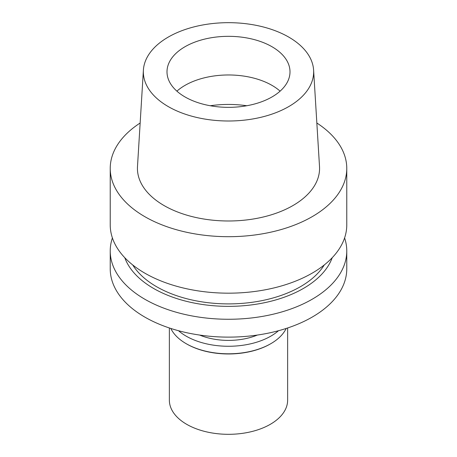 <?xml version="1.0" encoding="UTF-8"?>
<svg xmlns="http://www.w3.org/2000/svg" width="457" height="457" viewBox="0 0 457 457"><rect width="100%" height="100%" fill="white"/><g stroke="black" fill="none" stroke-linecap="round" stroke-linejoin="round"><path stroke-width="0.69" d="M143.395 70.098L137.488 166.548A91.069 52.578 0 0 0 192.168 216.618A91.069 52.578 0 0 0 292.897 205.587A91.069 52.578 0 0 0 319.512 166.548L313.605 70.098A85.156 49.162 180 0 1 288.715 106.601A85.156 49.162 180 0 1 194.528 116.918A85.156 49.162 180 0 1 143.395 70.098A85.156 49.162 180 0 1 168.285 37.074A85.156 49.162 180 0 1 259.69 26.089A85.156 49.162 180 0 1 313.605 70.098M316.844 123.007A118.272 68.282 180 0 1 346.772 168.405A118.272 68.282 180 0 1 312.131 216.692A118.272 68.282 180 0 1 183.24 231.493A118.272 68.282 180 0 1 110.228 168.405A118.272 68.282 180 0 1 140.156 123.007M110.228 168.405L110.228 224.89A118.272 68.282 0 0 0 183.24 287.979A118.272 68.282 0 0 0 312.131 273.172A118.272 68.282 0 0 0 346.772 224.89L346.772 168.405M132.73 264.957A101.717 58.724 0 0 0 300.42 286.705A101.717 58.724 0 0 0 324.27 264.957M332.21 257.714A105.961 61.175 180 0 1 303.425 288.436A105.961 61.175 180 0 1 198.247 303.808A105.961 61.175 180 0 1 124.79 257.714M344.595 237.937A118.272 68.282 180 0 1 346.772 250.984A118.272 68.282 180 0 1 312.131 299.266A118.272 68.282 180 0 1 183.24 314.068A118.272 68.282 180 0 1 110.228 250.984A118.272 68.282 180 0 1 112.405 237.937M110.228 250.984L110.228 268.836A118.272 68.282 0 0 0 183.24 331.925A118.272 68.282 0 0 0 312.131 317.124A118.272 68.282 0 0 0 346.772 268.836L346.772 250.984M176.899 91.16A61.501 35.509 180 0 1 185.011 85.373A61.501 35.509 180 0 1 280.101 91.16M185.011 46.728A61.501 35.509 0 0 0 166.999 71.835A61.501 35.509 0 0 0 204.965 104.642A61.501 35.509 0 0 0 271.989 96.947A61.501 35.509 0 0 0 290.001 71.835A61.501 35.509 0 0 0 252.036 39.034A61.501 35.509 0 0 0 185.011 46.728M199.64 335.061A49.676 28.677 0 0 0 257.36 335.061M169.364 327.972L169.364 400.172A59.136 34.144 0 0 0 205.867 431.716A59.136 34.144 0 0 0 270.315 424.313A59.136 34.144 0 0 0 287.636 400.172L287.636 327.972M270.315 343.967L270.818 343.681L270.315 343.967A59.136 34.144 180 0 1 186.685 343.967L186.182 343.681A59.844 34.549 0 0 0 270.818 343.681L270.818 343.681A59.844 34.549 0 0 0 286.185 328.452M170.815 328.452A59.844 34.549 0 0 0 186.182 343.681M278.467 330.731A59.844 34.549 180 0 1 270.818 336.146A59.844 34.549 180 0 1 178.533 330.731M210.203 105.738A75.696 43.701 180 0 1 246.797 105.738"/></g></svg>
